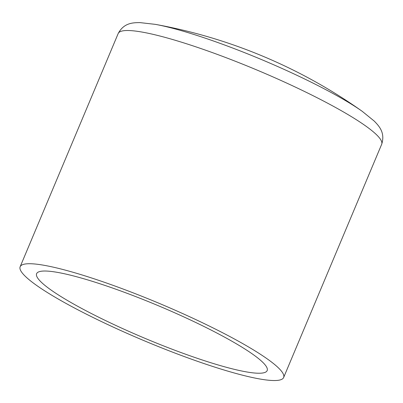 <?xml version="1.0" encoding="UTF-8"?>
<svg xmlns="http://www.w3.org/2000/svg" width="403" height="403" viewBox="0 0 403 403"><rect width="100%" height="100%" fill="white"/><g stroke="black" fill="none" stroke-linecap="round" stroke-linejoin="round"><path stroke-width="0.6" d="M99.46 280.594A142.909 20.135 22.8 0 1 283.641 377.51A142.909 20.135 22.8 0 1 144.093 340.691A142.909 20.135 22.8 0 1 20.15 266.751A142.909 20.135 22.8 0 1 99.46 280.594M106.014 285.782A125.046 17.621 22.8 0 1 267.169 370.589A125.046 17.621 22.8 0 1 145.065 338.374A125.046 17.621 22.8 0 1 36.618 273.672A125.046 17.621 22.8 0 1 106.014 285.782M362.257 111.344L374.301 121.137C378.714 125.771 385.5 132.476 381.671 144.304A142.909 20.135 -157.2 0 0 197.49 47.383A142.909 20.135 -157.2 0 0 118.18 33.545C123.953 22.533 133.494 22.689 139.891 22.603L155.311 24.356A132.95 18.734 -157.2 0 1 206.114 38.461A132.95 18.734 -157.2 0 1 362.257 111.344A518.051 518.051 0 0 0 155.311 24.356M118.18 33.545L20.15 266.751M381.671 144.304L283.641 377.51"/></g></svg>

